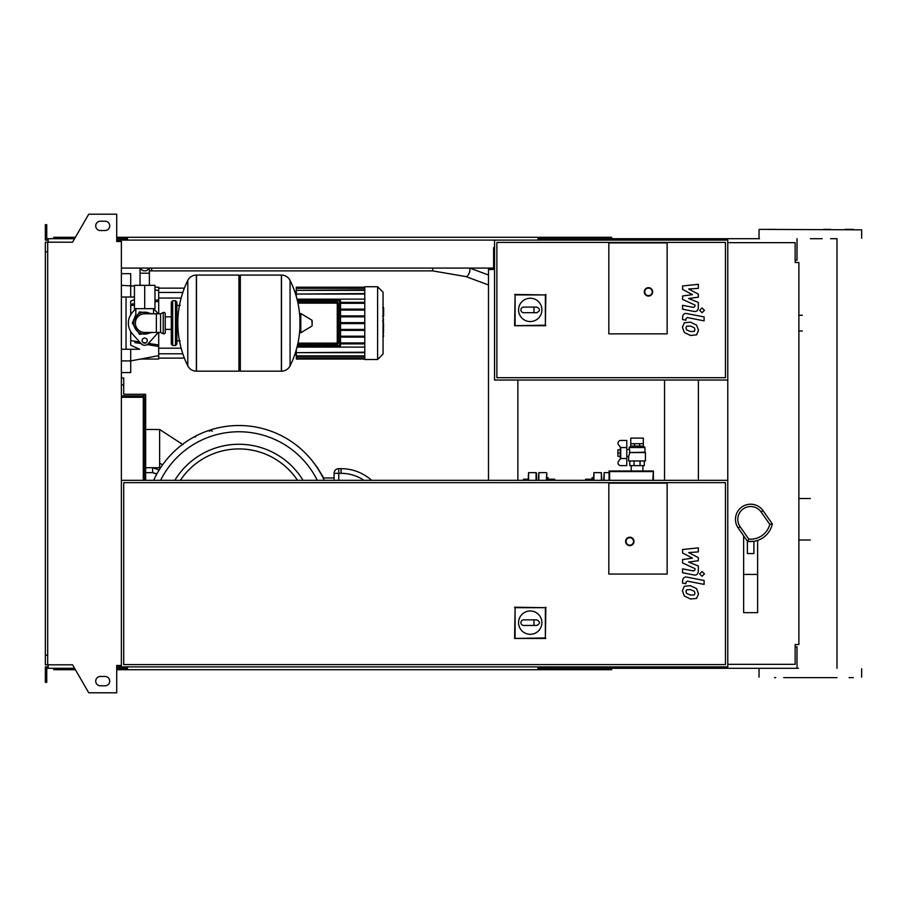 <?xml version="1.0" encoding="UTF-8"?>
<svg xmlns="http://www.w3.org/2000/svg" width="907" height="907" viewBox="0 0 907 907"><rect width="100%" height="100%" fill="white"/><g stroke="black" fill="none" stroke-linecap="round" stroke-linejoin="round"><path stroke-width="1.36" d="M694.286 331.372L694.977 329.66L694.286 327.71L690.476 326.067L686.633 326.225L685.941 327.903L686.633 329.887L690.476 331.531L694.286 331.372M696.576 325.114L690.476 322.144L684.343 322.733L682.404 327.223L684.343 332.495L690.476 335.465L696.576 334.864L698.515 330.352L696.576 325.114M704.104 316.928L687.087 313.618C684.468 313.028 682.971 314.264 682.586 317.337L682.586 319.57L685.907 320.216L685.907 318.708L687.336 317.586L704.104 320.851L704.104 316.928M699.671 310.33L702.052 312.711L704.444 310.33L702.052 307.949L699.671 310.33M682.586 289.401L692.472 294.616L682.586 295.988L682.586 299.423L695.011 305.069L695.011 306.294L693.594 307.416L682.574 305.296L682.574 309.219L693.855 311.384C696.474 311.974 697.971 310.727 698.345 307.654L698.333 302.45L688.606 298.516L698.333 297.179L698.333 294.106L688.606 289.016L698.333 288.369L698.333 284.31L682.586 285.966L682.586 289.401M694.286 594.913L694.977 593.212L694.286 591.262L690.476 589.618L686.633 589.777L685.941 591.455L686.633 593.427L690.476 595.083L694.286 594.913M696.576 588.654L690.476 585.695L684.343 586.285L682.404 590.763L684.343 596.035L690.476 599.005L696.576 598.416L698.515 593.892L696.576 588.654M704.104 580.469L687.087 577.169C684.468 576.569 682.971 577.816 682.586 580.888L682.586 583.122L685.907 583.768L685.907 582.249L687.336 581.138L704.104 584.403L704.104 580.469M699.671 573.882L702.052 576.262L704.444 573.882L702.052 571.501L699.671 573.882M682.586 552.953L692.472 558.168L682.586 559.54L682.586 562.964L695.011 568.621L695.011 569.845L693.594 570.968L682.574 568.848L682.574 572.77L693.855 574.936C696.474 575.514 697.971 574.267 698.345 571.195L698.333 565.991L688.606 562.068L698.333 560.719L698.333 557.646L688.606 552.556L698.333 551.909L698.333 547.862L682.586 549.517L682.586 552.953M144.701 270.887A4.66 4.66 0 0 0 148.986 268.087A4.66 4.66 0 0 1 140.426 268.087M152.399 285.342L137.014 285.342M432.707 268.087L432.707 270.887L151.707 270.887L151.707 268.087M144.701 308.663L154.972 308.663L154.972 285.342L134.44 285.342L134.44 308.663L144.701 308.663L144.701 285.342M383.627 307.881L383.627 315.523M383.627 308.244L383.06 308.244M383.06 316.656L383.06 320.999M383.627 319.015L383.06 319.015M383.06 324.389L383.06 321.532M383.627 324.389L383.06 338.572M383.627 336.146L383.06 336.146M383.627 335.76L383.06 335.76M383.627 332.699L383.06 332.699M383.627 330.862L383.06 330.862M383.627 330.057L383.06 330.057M383.627 327.699L383.06 327.699M608.835 333.855L608.835 242.895L667.133 242.895L667.133 333.855L608.835 333.855L608.835 242.895L667.133 242.895L667.133 333.855L608.835 333.855M725.441 377.697L496.877 377.697L496.877 242.43L725.441 242.43L725.441 377.697M727.777 380.033L727.777 240.094L494.553 240.094L494.553 380.033L727.777 380.033L727.777 666.906L121.379 666.906L121.379 241.5L116.72 241.5L116.72 214.211L88.727 214.211L72.571 242.192L47.686 242.192L47.686 664.808L72.571 664.808L88.727 692.789L116.72 692.789L116.72 665.5L121.379 665.5M518.566 309.888A11.666 11.666 0 0 1 530.232 298.233A11.666 11.666 0 0 1 541.898 309.888A11.666 11.666 0 0 1 530.232 321.554A11.666 11.666 0 0 1 518.566 309.888M536.763 307.099C540.357 308.958 540.357 310.829 536.763 312.688L533.962 312.688L533.962 307.099L536.763 307.099M533.962 312.688L523.702 312.688A2.8 2.8 0 0 1 520.901 309.888A2.8 2.8 0 0 1 523.702 307.099L533.962 307.099M515.097 325.205L515.097 294.934L545.368 294.934L545.368 325.205L514.609 325.692L515.097 294.934M514.609 294.435L545.368 294.934M545.855 294.435L545.368 325.205M545.855 325.692L514.609 325.692M652.677 291.873A4.195 4.195 0 0 0 648.482 287.678A4.195 4.195 0 0 0 644.276 291.873A4.195 4.195 0 0 0 648.482 296.067A4.195 4.195 0 0 0 652.677 291.873A4.195 4.195 0 0 1 648.482 296.067A4.195 4.195 0 0 1 644.276 291.873M144.701 312.167C133.204 316.826 133.204 316.826 144.701 312.167L150.46 313.799L144.701 312.167M175.493 345.51L175.493 300.739L172.693 300.739L172.693 345.51L175.493 345.51L176.888 344.116L176.888 302.133L176.888 305.398L180.153 305.398M281.374 371.167L281.374 275.082L281.499 371.167A9.558 9.558 0 0 0 290.07 365.838L290.07 280.41A9.558 9.558 0 0 0 281.499 275.082L240.332 275.082L240.332 371.167L281.374 371.167M299.922 323.13L299.922 314.015L300.807 313.505L300.807 332.744L299.922 332.245L299.922 323.13M312.167 323.13L312.167 320.659L312.167 323.13M187.783 280.41A96.561 96.561 0 0 0 187.783 365.838L187.783 280.41A9.558 9.558 0 0 1 196.365 275.082L238.926 275.082L238.926 371.167L196.479 371.167L196.479 275.082L196.365 371.167A9.558 9.558 0 0 1 187.783 365.838L187.783 323.13M176.888 344.116L176.888 323.13M165.233 313.799A1.395 1.395 0 0 0 163.226 312.53L163.226 333.719A1.395 1.395 0 0 0 165.233 332.45L165.233 313.799M156.367 313.799L156.367 332.45L144.701 332.45A9.331 9.331 0 0 1 135.381 323.13A9.331 9.331 0 0 1 144.701 313.799L160.562 313.799L160.562 332.45L163.226 333.719M147.274 340.613A2.562 2.562 0 0 1 144.701 343.186A2.562 2.562 0 0 1 142.138 340.613A2.562 2.562 0 0 1 144.701 338.05A2.562 2.562 0 0 1 147.274 340.613M158.101 332.45A16.326 16.326 0 0 1 156.877 334.014L148.181 343.73A4.66 4.66 0 0 1 141.231 343.73L132.535 334.014A16.326 16.326 0 0 1 132.535 312.246L135.733 308.663M153.68 308.663L156.877 312.246A16.326 16.326 0 0 1 158.101 313.799M364.784 286.737L364.784 359.512L377.607 359.512L377.607 286.737L364.784 286.737M377.607 359.512L383.06 354.047L383.06 292.201L377.607 286.737M364.784 347.109L297.008 347.109M337.257 302.178L337.257 343.141L338.186 343.141A0.93 0.93 0 0 1 337.257 344.07L297.734 344.07L337.257 344.07A0.93 0.93 0 0 0 338.186 343.141L338.186 303.119A0.93 0.93 0 0 0 337.257 302.178L297.734 302.178M339.592 299.854L339.592 345.465L340.522 345.465A0.93 0.93 0 0 1 339.592 346.406A0.93 0.93 0 0 0 340.522 345.465L340.522 300.784A0.93 0.93 0 0 0 339.592 299.854L297.19 299.854M297.19 346.406L339.592 346.406L339.592 345.465L297.417 345.465M364.784 343.878L340.522 343.878M364.784 342.948L340.522 342.948M297.008 299.14L364.784 299.14M364.784 287.678L296.306 287.213L296.306 296.544M364.784 302.371L340.522 302.371M364.784 294.061L296.306 294.061L364.784 293.585M364.784 290.353L296.306 290.353L364.784 289.889M364.784 288.324L296.306 288.324L364.784 287.859M364.784 352.199L296.306 352.664L296.306 349.705M364.784 355.895L296.306 355.895L296.306 352.664L364.784 352.664M364.784 357.925L296.306 357.925L296.306 356.36L364.784 356.36M364.784 358.571L296.306 358.571L364.784 358.39M364.784 303.301L340.522 303.301M364.784 323.595L340.522 323.595M364.784 329.422L340.522 329.422M364.784 330.352L340.522 330.352M364.784 336.191L340.522 336.191M364.784 337.121L340.522 337.121M364.784 322.654L340.522 322.654M364.784 309.128L340.522 309.128M364.784 316.826L340.522 316.826M364.784 310.069L340.522 310.069M364.784 315.897L340.522 315.897M130.71 331.531L130.71 345.204L139.655 349.252L130.71 349.252L130.71 360.907L121.379 360.907M154.201 345.737L147.149 344.592L158.702 346.474L158.702 355.657L130.71 360.907L130.71 372.573L121.379 372.573M134.803 342.574L141.129 343.617M121.379 297.008L134.44 297.008M134.44 299.741L130.71 301.045L130.71 314.718M158.702 313.799L158.702 299.786L154.972 300.398L158.702 299.786L158.702 287.213L154.972 287.213M134.44 303.732L130.71 304.344M158.702 346.474L158.702 344.989L148.487 343.39M145.744 342.959L143 342.529M139.689 342.007L130.71 340.578M158.702 344.989L158.702 332.45M130.71 305.67L134.44 305.069M154.972 301.85L158.702 301.271M130.71 297.008L130.71 273.676L121.379 273.676M130.71 360.907L140.664 359.047L158.702 359.047L158.702 355.657M126.05 297.008L126.05 349.252M121.379 349.252L130.71 349.252M609.062 480.325L609.062 470.994L653.38 470.994L652.802 480.325M653.38 470.994L653.38 480.325M609.629 480.325L609.629 471.561L652.802 471.561M609.062 470.994L609.629 471.561M620.309 458.216L620.309 447.854M620.728 458.511L626.794 458.511L626.794 465.631L620.807 465.631A2.8 2.8 0 0 1 618.404 461.391L620.728 458.511L620.728 447.559L618.404 444.679A2.8 2.8 0 0 1 620.807 440.439L626.794 440.439L626.794 447.559L620.728 447.559M626.794 458.511L626.794 447.559M637.054 438.104L643.324 438.104L643.324 443.704L630.75 443.704L630.773 438.104L637.054 438.104M643.324 446.131L630.75 446.04L643.324 446.131L644.979 447.525L629.118 447.525L629.889 452.196L628.653 456.527L626.794 456.527M644.979 447.525L644.979 452.196L629.401 452.57L645.444 452.57L645.444 460.96L628.653 460.96L628.653 456.527M626.794 449.532L629.118 449.532M619.787 453.035L617.928 453.035L617.928 449.77L619.787 449.77M617.928 453.035L617.928 456.3L619.787 456.3M629.821 460.96L629.821 465.631L644.276 465.631L644.276 460.96M634.061 460.96L634.061 465.631M640.047 460.96L640.047 465.631M634.447 446.04L634.447 443.704M639.662 446.04L639.662 443.704M630.75 446.04L630.75 443.704M643.346 446.04L643.346 443.704M667.133 574.074L608.835 574.074L608.835 483.125L667.133 483.125L667.133 574.074L608.835 574.074L608.835 483.125L667.133 483.125L667.133 574.074M518.566 622.656A11.666 11.666 0 0 1 530.232 610.989A11.666 11.666 0 0 1 541.898 622.656A11.666 11.666 0 0 1 530.232 634.31A11.666 11.666 0 0 1 518.566 622.656M536.763 619.855C540.357 621.714 540.357 623.585 536.763 625.456L533.962 625.456L533.962 619.855L536.763 619.855M533.962 625.456L523.702 625.456A2.8 2.8 0 0 1 520.901 622.656A2.8 2.8 0 0 1 523.702 619.855L533.962 619.855M515.097 637.961L515.097 607.69L545.368 607.69L545.368 637.961L514.609 638.449L515.097 607.69M514.609 607.202L545.368 607.69M545.855 607.202L545.368 637.961M545.855 638.449L514.609 638.449M634.016 541.422A4.195 4.195 0 0 0 629.821 537.227A4.195 4.195 0 0 0 625.626 541.422A4.195 4.195 0 0 0 629.821 545.629A4.195 4.195 0 0 0 634.016 541.422A4.195 4.195 0 0 1 629.821 545.629A4.195 4.195 0 0 1 625.626 541.422M121.379 480.325L727.777 480.325M725.441 664.57L123.715 664.57L123.715 482.649L725.441 482.649L725.441 664.57M727.777 242.657L795.144 242.657L795.144 262.486L798.874 262.486L798.874 644.514L795.144 644.514L795.144 664.343L727.777 664.343M664.536 480.325L664.536 380.033M121.379 397.289L144.236 397.289L144.236 480.325M121.379 395.894L133.975 395.894L133.975 397.289M121.379 384.931L123.715 384.931L123.715 394.262L145.642 394.262L145.642 395.894L133.975 395.894M145.642 395.894L145.642 480.325M143.306 397.289L143.306 480.325M143.306 394.262L143.306 395.894M123.715 384.931L123.715 377.936L121.379 377.936M123.715 394.262L131.084 394.262M144.236 426.914L143.306 426.914M324.218 480.325A93.761 93.761 0 0 0 153.646 480.325M196.105 435.87L195.334 437.117M212.204 431.301L210.923 429.907L209.404 431.301M303.029 480.325A75.009 75.009 0 0 0 174.824 480.325A75.009 75.009 0 0 1 238.926 444.26M182.987 444.657L159.632 429.476L159.632 467.729L160.324 468.171M162.523 464.94L159.632 463.058M371.587 480.325A45.713 45.713 0 0 0 341.089 468.658L338.753 468.658A4.66 4.66 0 0 0 334.082 473.329L334.082 480.325M323.107 477.989L334.082 477.989M145.642 429.476L159.632 429.476M145.642 467.729L159.632 467.729M159.19 469.951L152.637 467.729M323.72 477.989L317.144 467.218L311.589 460.019M156.877 473.919L152.637 472.626L152.637 467.955M156.73 474.168L152.637 472.626L145.642 472.626M528.6 480.325L528.6 472.626L528.135 480.325L528.135 479.202L523.464 479.202L523.464 480.325M536.525 480.325L536.525 473.091L536.525 480.325M554.903 480.325L554.596 479.202L555.095 480.325M548.191 479.202L548.384 480.325M548.69 479.202L554.596 479.202M548.191 480.325L548.191 477.796L546.796 477.796L546.796 473.091L546.796 480.325M523.656 480.325L523.974 479.202M592.033 480.325L592.033 477.796L593.439 477.796M585.321 480.325L585.639 479.202L585.14 480.325M592.033 479.202L591.852 480.325M591.534 479.202L585.639 479.202M593.904 480.325L593.904 472.626L593.439 480.325M601.829 480.325L601.364 472.626L601.364 480.325M538.86 480.325L538.86 472.626L538.395 480.325M604.164 480.325L604.164 472.626L603.699 480.325M750.633 504.201A15.158 15.158 0 0 0 738.219 528.055L747.481 541.298A22.153 22.153 0 0 0 772.322 523.906L769.805 524.382A19.829 19.829 0 0 1 748.797 539.098L740.123 526.718A12.823 12.823 0 0 1 743.275 508.861A12.823 12.823 0 0 1 761.143 512.002L769.805 524.382M753.898 541.524L753.898 553.565L747.368 553.565L747.368 541.524L753.898 541.275M747.368 541.524L748.797 539.098M743.638 535.799L743.638 612.656L757.628 612.656L757.628 540.391M743.638 574.426L757.628 574.426M772.322 523.906L763.048 510.664A15.158 15.158 0 0 0 735.475 519.36A15.158 15.158 0 0 0 738.219 528.055L740.123 526.718M783.682 677.631L837.002 677.631M853.328 229.369L844.927 229.369M774.521 677.631L775.757 677.631M775.757 229.369L767.356 229.369M759.499 668.3L798.477 668.3M759.499 229.369L861.65 229.834L759.499 229.369M614.424 240.094L614.424 238.7L759.499 238.7M849.122 677.631L853.328 677.631M810.336 238.7L822.207 238.7M830.608 238.7L837.002 238.7L837.002 668.3M830.608 229.369L823.431 229.369M614.424 238.7L538.86 238.7L538.86 240.094M611.624 240.094L611.624 237.294L541.66 237.294L541.66 240.094M548.531 238.7L548.531 240.094M127.445 238.7L119.055 238.7L119.055 241.5M549.302 237.294L549.302 238.7M541.66 237.294L537.93 237.294L537.93 240.094M537.93 237.294L127.445 237.294L127.445 240.094M127.445 237.294L123.715 237.294L123.715 238.7M123.715 237.294L116.72 237.294M75.394 237.294L53.751 237.294L53.751 238.7M797.015 238.7L797.015 260.15L795.144 260.15M537.93 238.7L538.86 238.7M614.424 666.906L614.424 668.3L538.86 668.3L538.86 666.906M611.624 666.906L611.624 669.706L541.66 669.706L541.66 666.906M548.531 668.3L548.531 666.906M127.445 668.3L116.72 668.3M549.302 669.706L549.302 668.3M541.66 669.706L537.93 669.706L537.93 666.906M537.93 669.706L127.445 669.706L127.445 666.906M127.445 669.706L123.715 669.706L123.715 668.3M123.715 669.706L116.72 669.706M75.394 669.706L53.751 669.706L53.751 668.3M614.424 668.3L797.015 668.3L797.015 646.85L795.144 646.85M537.93 668.3L538.86 668.3M100.394 221.206A4.66 4.66 0 0 0 95.723 225.866A4.66 4.66 0 0 0 100.394 230.537A4.66 4.66 0 0 1 95.723 225.866A4.66 4.66 0 0 1 100.394 221.206L105.053 221.206A4.66 4.66 0 0 1 109.724 225.866A4.66 4.66 0 0 1 105.053 230.537A4.66 4.66 0 0 0 109.724 225.866A4.66 4.66 0 0 0 105.053 221.206M100.394 685.794A4.66 4.66 0 0 1 95.723 681.134A4.66 4.66 0 0 1 100.394 676.463A4.66 4.66 0 0 0 95.723 681.134A4.66 4.66 0 0 0 100.394 685.794L105.053 685.794A4.66 4.66 0 0 0 109.724 681.134A4.66 4.66 0 0 0 105.053 676.463A4.66 4.66 0 0 1 109.724 681.134A4.66 4.66 0 0 1 105.053 685.794M117.649 665.5L117.649 666.906L116.72 666.906M119.055 668.3L119.055 665.5M489.882 269.481L493.612 269.481L493.612 268.087L121.379 268.087M494.553 247.554L493.612 247.554L493.612 269.481L488.488 269.481L488.488 480.325M517.874 380.033L517.874 480.325M119.055 240.094L494.553 240.094M119.055 666.906L121.379 666.906M698.39 380.033L698.39 480.325M117.649 241.5L117.649 240.094L116.72 240.094M48.15 240.094L45.35 240.094L45.35 231.704L46.745 231.704L46.745 238.7L74.589 238.7M74.589 668.3L48.15 668.3L48.15 664.808M48.15 666.906L45.35 666.906L45.35 675.296L46.745 675.296L46.745 668.3L48.15 668.3M45.35 675.296L45.35 682.302L46.745 682.302L46.745 675.296M119.055 238.7L116.72 238.7M45.35 231.704L45.35 224.698L46.745 224.698L46.745 231.704M48.15 238.7L48.15 242.192M47.686 251.761L45.35 251.761L45.35 242.192L47.686 242.192M45.35 251.761L45.35 655.239L47.686 655.239M45.35 655.239L45.35 664.808L47.686 664.808M105.053 676.463L100.394 676.463M105.053 230.537L100.394 230.537M149.372 284.877L149.372 273.211L140.041 273.211L140.041 268.087M432.707 270.887L465.983 276.601A4.66 1.78 -69.6 0 0 466.096 276.635A4.66 1.78 -69.6 0 0 468.579 274.368A4.66 1.78 -69.6 0 0 469.928 269.617A4.66 1.78 -69.6 0 0 469.543 268.087M383.627 315.874L383.06 315.874M383.627 314.094L383.06 314.094M383.627 310.954L383.06 310.954M383.627 322.96L383.06 322.96M383.627 324.57L383.06 324.57M644.752 291.873A3.73 3.73 0 0 1 648.482 288.143A3.73 3.73 0 0 1 652.212 291.873A3.73 3.73 0 0 1 648.482 295.603A3.73 3.73 0 0 1 644.752 291.873M150.46 313.799A10.963 10.963 0 0 0 133.748 323.13A10.963 10.963 0 0 0 150.46 332.45M281.499 371.167L281.499 275.082M312.167 325.59L311.883 320.16L300.807 313.505M196.365 275.082L196.365 371.167M297.938 303.119L338.186 303.119M297.938 343.141L337.257 343.141L337.257 344.07M297.417 300.784L340.522 300.784M121.379 285.342L134.44 286.045M626.091 541.422A3.73 3.73 0 0 1 629.821 537.692A3.73 3.73 0 0 1 633.551 541.422A3.73 3.73 0 0 1 629.821 545.164A3.73 3.73 0 0 1 626.091 541.422M317.291 480.325A87.503 87.503 0 0 0 160.573 480.325M180.357 480.325A70.338 70.338 0 0 1 297.507 480.325M334.082 473.329L338.753 473.329L338.753 468.658M338.753 480.325L338.753 473.329L341.089 473.329L341.089 468.658M341.089 473.329A41.053 41.053 0 0 1 364.002 480.325M528.6 472.626L536.06 472.626L536.06 480.325M546.796 473.091L546.32 480.325M761.143 512.002L763.048 510.664A15.158 15.158 0 0 0 735.475 519.36A15.158 15.158 0 0 0 738.219 528.055M151.707 270.887L149.372 270.887M469.837 268.087L488.488 275.002M465.983 276.601L488.488 284.957M149.372 273.211L149.372 268.087M140.041 284.877L140.041 273.211M382.675 307.677L383.627 307.677M382.675 316.09L383.627 316.09M382.675 321.055L383.627 321.055M798.874 315.262L802.344 315.262M798.874 330.987L802.344 330.987M135.846 308.663L135.846 314.514L132.343 323.13L139.576 311.872L152.818 313.799M153.566 308.663L153.566 313.799M132.343 323.13L139.576 334.377L152.818 332.45L139.576 334.377L132.343 323.13M176.888 340.851L180.153 340.851M290.07 365.838A96.561 96.561 0 0 0 299.922 327.869M299.922 318.38A96.561 96.561 0 0 0 290.07 280.41M311.883 326.089L300.807 332.744M238.926 276.476L240.332 275.082M238.926 369.773L240.332 371.167M165.233 316.849L171.298 316.849M165.233 329.4L171.298 329.4M172.693 345.51L171.298 344.116L171.298 302.133L172.693 303.539M172.693 300.739L171.298 302.133M175.493 300.739L176.888 302.133M172.693 342.721L171.298 344.116M160.562 313.799L163.226 312.53M156.367 332.45L160.562 332.45M296.306 354.841L294.673 354.841M296.306 291.408L294.673 291.408M364.784 359.047L296.306 359.047M364.784 287.213L296.306 287.213M182.829 292.451L158.702 292.451M181.139 298.052L158.702 298.052M181.139 348.197L158.702 348.197M182.829 353.798L158.702 353.798M184.382 288.143L158.702 288.143M184.382 358.106L158.702 358.106M158.702 290.591L154.972 289.889M630.773 446.131L629.118 447.525M631.215 470.994L631.215 465.631M642.882 470.994L642.882 465.631M601.364 472.626L593.904 472.626M546.32 472.626L538.86 472.626M609.062 472.626L604.164 472.626M810.336 498.533L798.874 498.533M810.336 540.005L798.874 540.005M759.034 238.235L759.034 229.834M759.034 677.166L759.034 668.765M861.65 677.166L861.65 668.765M861.65 238.235L861.65 229.834"/></g></svg>
